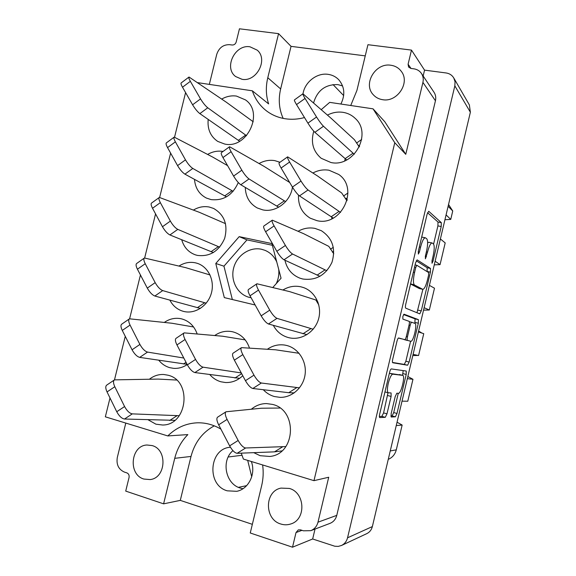 <?xml version="1.0" encoding="UTF-8"?>
<svg xmlns="http://www.w3.org/2000/svg" width="576" height="576" viewBox="0 0 576 576"><rect width="100%" height="100%" fill="white"/><g stroke="black" fill="none" stroke-linecap="round" stroke-linejoin="round"><path stroke-width="0.86" d="M392.839 374.177L389.39 373.298L402.754 375.386C405.468 375.595 401.098 393.818 398.455 393.293L396.835 393.214L395.208 396.562L391.154 413.669L391.198 417.017L395.388 416.808L396.986 413.46L406.217 374.443L406.238 371.038L391.32 368.921C390.737 369.058 390.161 370.195 389.599 372.326L379.692 414.086C379.253 416.117 379.26 417.283 379.714 417.578L385.279 417.312L386.978 413.82L391.104 396.432L391.097 392.954L388.31 392.81C387.108 391.997 387.101 388.822 388.274 383.299C389.772 377.604 391.298 374.566 392.839 374.177L402.696 375.372M402.854 316.44L402.862 319.111L409.075 321.329C409.507 321.703 409.5 322.934 409.061 325.015L406.354 336.442C405.821 338.486 405.281 339.552 404.741 339.638L398.657 337.975C398.088 338.062 397.526 339.156 396.965 341.273L392.738 359.086C392.292 361.21 392.299 362.434 392.767 362.758L407.592 365.234L409.147 362.066L418.342 323.201L418.385 319.637L404.014 314.194L402.854 316.44M242.964 488.722L240.372 488.095C225.468 484.013 220.939 460.584 232.934 450.634M251.316 461.491C256.111 473.832 248.587 489.161 236.722 491.314L227.246 490.824C206.294 485.172 209.095 448.344 230.422 447.25L230.429 447.25M313.582 102.917C317.318 90.367 325.433 84.269 337.925 84.622L342.59 85.932M340.884 104.04C345.341 94.932 344.657 86.861 338.832 79.819C335.938 76.788 332.374 74.966 328.14 74.347C317.002 72.547 304.762 82.087 303.012 93.78M249.991 46.807C234.986 44.064 223.546 67.838 235.642 76.543L242.014 79.294C256.536 82.246 268.481 59.386 257.198 50.141L249.991 46.807M143.885 479.052C127.901 474.674 130.637 445.464 147.002 445.01L152.107 445.579C167.674 449.467 166.068 478.051 150.106 479.578L143.885 479.052M390.852 65.246C375.538 62.51 362.772 83.844 373.183 94.637C375.646 97.409 378.778 99.094 382.586 99.691C397.188 102.578 410.429 82.649 401.306 71.359C398.722 67.918 395.237 65.88 390.852 65.246M280.764 523.994C264.146 519.408 264.456 491.026 281.052 488.102L289.296 488.434C305.194 492.458 306.382 519.581 290.736 523.98C287.438 525.06 284.119 525.067 280.764 523.994M350.726 105.509L356.911 90.461L367.942 44.705L411.48 50.098L424.548 70.135L423.151 76.003M197.791 82.67L252.338 90.814C255.046 98.863 259.632 105.451 266.105 110.585C271.598 114.84 277.891 117.554 284.983 118.721C291.377 119.722 297.878 119.333 304.495 117.569M321.25 109.634L329.695 102.362L373.032 108.835L384.833 121.781L405.756 154.325L422.921 82.404C423.648 79.106 423.158 76.118 421.445 73.454C419.638 70.848 417.11 69.314 413.863 68.832L410.904 68.443L408.586 67.061L408.096 64.238L411.48 50.098M345.204 158.746L344.707 160.855M313.769 131.191C310.601 142.265 313.063 151.286 321.17 158.27L330.89 162.504C353.635 167.774 372.571 133.87 355.327 118.498C351.9 115.157 347.796 113.098 343.001 112.334C337.666 111.578 332.489 112.493 327.463 115.085M253.757 452.657L260.129 455.695L269.82 456.458C295.74 454.248 297.85 409.954 272.506 404.41L266.458 403.574C260.827 403.625 255.802 405.504 251.374 409.205M263.29 389.714C266.407 393.048 270.115 395.323 274.406 396.54L280.044 397.361C292.176 397.685 303.523 387.317 305.114 374.299C306.821 361.296 298.469 348.372 286.733 345.485L284.861 345.089C278.568 344.153 272.743 345.535 267.394 349.243M273.334 325.375C276.761 331.718 281.858 335.808 288.619 337.644L289.93 337.932C302.134 340.337 315.331 331.531 318.679 318.55C322.171 305.611 315.058 291.449 303.286 287.496L300.888 286.812C294.588 285.487 288.612 286.546 282.967 289.98M284.933 260.222C286.906 268.927 291.888 274.903 299.866 278.15L302.774 279.007C316.015 280.757 325.742 275.191 331.963 262.31C335.974 248.594 332.431 238.054 321.336 230.695L314.993 228.398C309.125 227.297 303.494 228.254 298.109 231.264M331.776 217.188L331.819 218.772M298.505 195.106C298.044 205.344 301.946 213.041 310.212 218.174L316.865 220.63C341.302 226.915 359.561 188.503 338.717 174.456L329.026 170.237C323.467 169.322 318.096 170.244 312.912 172.994M249.473 348.034C246.528 339.566 241.063 334.188 233.078 331.898L231.559 331.574C225.547 330.61 219.953 331.92 214.762 335.498M209.808 374.594C212.861 378.144 216.569 380.542 220.932 381.787L225.497 382.529C232.013 382.759 237.766 380.484 242.762 375.71M279.986 162.259L274.781 160.632C269.374 159.739 264.146 160.704 259.099 163.512M245.282 187.423C245.614 196.812 249.61 203.659 257.292 207.979L262.786 209.88C275.782 212.854 290.664 201.542 292.442 187.114M148.111 419.796L155.923 424.181L162.547 425.016C187.661 425.304 192.37 380.52 167.947 375.199L163.829 374.501C158.573 374.242 153.77 375.811 149.422 379.202M197.143 333.871C194.278 325.994 189.151 321.005 181.771 318.91L180.511 318.629C174.758 317.664 169.373 318.917 164.347 322.402M158.818 360.274C161.77 363.96 165.427 366.43 169.798 367.682L173.585 368.345C178.423 368.669 182.959 367.416 187.214 364.579M169.884 300.175C172.966 306.022 177.538 309.773 183.607 311.422L184.486 311.616C195.775 314.006 208.253 305.381 211.471 292.788C214.826 280.224 208.159 266.674 197.15 263.29L195.53 262.85C189.756 261.641 184.248 262.706 179.014 266.04M181.706 239.76C183.917 247.27 188.474 252.295 195.386 254.844L197.366 255.391C209.866 256.918 218.966 251.244 224.662 238.37C228.132 224.741 224.438 214.769 213.588 208.44L209.239 207.029C203.76 206.006 198.497 207.014 193.442 210.06M223.027 151.466L222.883 151.438C217.642 150.581 212.573 151.574 207.67 154.411M194.479 179.388C195.264 188.107 199.246 194.335 206.431 198.072L211.061 199.598C223.474 200.938 232.553 195.25 238.284 182.527M208.195 119.434C207.281 129.096 210.456 136.418 217.721 141.401L224.705 144.043C247.046 149.278 264.312 112.694 245.462 99.893L236.477 96.084C231.415 95.371 226.498 96.365 221.717 99.065M276.761 261.972C274.234 256.464 270.317 252.59 265.003 250.337L261.49 249.25C249.696 246.636 236.83 255.384 233.647 267.991C230.306 280.555 237.391 294.206 249.084 297.317L251.122 297.763M405.734 308.16L419.774 313.87L421.258 310.874L430.423 272.153L430.502 268.438L417.118 259.862L415.562 262.886L405.734 304.308C405.281 306.461 405.281 307.742 405.734 308.16M453.766 77.962L469.375 104.954L470.369 112.226L372.355 526.586C371.513 529.862 369.648 532.217 366.768 533.642L341.482 545.486C344.599 543.938 346.622 541.375 347.551 537.797L454.831 85.846L455.047 81.734L453.766 77.962C452.045 75.139 449.489 73.469 446.09 72.958L424.548 70.135M433.102 256.09L432.036 260.604L432.014 263.254L433.001 261.266L441.216 226.526L441.331 222.667L428.717 211.27L427.14 214.092L418.327 251.244L418.349 254.081L419.422 251.986L420.559 247.198C422.15 241.063 423.749 237.924 425.347 237.78L426.73 238.766C427.997 240.53 427.925 244.742 426.499 251.41L425.398 256.075L425.398 258.811L427.522 252.13C429.07 246.175 430.596 243.115 432.101 242.957L433.397 243.886C434.578 245.556 434.484 249.624 433.102 256.09M276.322 283.55C278.41 279.022 279.209 274.306 278.726 269.41M365.249 55.879L291.038 46.354L278.568 33.646L239.45 28.8L236.21 41.969C235.498 44.042 234.151 45.058 232.164 45.014L229.608 44.676C223.279 44.539 218.981 47.772 216.734 54.374L209.333 84.391M315.029 529.063L312.66 538.985L334.742 546.214L338.191 546.408L341.482 545.486M312.66 538.985L292.514 547.2L250.258 532.987L261.655 485.69C263.275 478.865 263.599 471.953 262.627 464.947M125.791 423.079L117.31 457.459C116.194 464.537 118.548 469.404 124.358 472.068L126.842 472.874C128.664 473.71 129.406 475.243 129.06 477.475L125.712 491.098L163.598 503.842L180.295 500.378L252.346 524.326M163.598 503.842L174.73 458.323C177.07 449.006 181.447 441.101 187.862 434.599L167.796 435.931L105.343 416.822L110.009 397.987M278.568 33.646L267.79 77.731C265.622 86.81 265.903 95.537 268.632 103.91L252.338 90.814M421.445 73.454L434.03 92.29C435.658 94.824 436.126 97.646 435.442 100.764L336.773 515.376C335.743 519.264 333.482 521.928 329.983 523.375L310.802 530.669L303.422 530.806L300.535 529.862L298.296 529.891L296.021 532.541L292.514 547.2M272.815 287.489L281.059 278.222L271.894 243.583L239.191 236.642L215.777 263.484L224.309 297.605L255.146 304.992M405.756 154.325L394.776 142.726L313.97 480.665L243.389 459.065L241.265 453.146M220.91 429.134C213.329 424.627 205.315 422.525 196.87 422.827C185.746 423.446 176.054 427.817 167.796 435.931M394.776 142.726L373.032 108.835M176.551 380.045L158.22 379.087L114.487 379.865L125.266 336.341M129.614 318.744L140.45 274.982M144.67 257.911L155.563 213.905M159.66 197.352L170.611 153.108M174.578 137.066L185.587 92.585M313.97 480.665L328.709 477.245L317.988 522.187C316.886 526.313 314.496 529.142 310.802 530.669M291.038 46.354L280.649 88.949C278.208 99.382 279.043 109.195 283.154 118.39M214.294 425.837C202.45 432.274 194.688 442.476 191.016 456.444L180.295 500.378M251.726 476.784L247.687 460.375M396.252 425.563L402.149 425.059L396.288 449.842C395.093 454.385 392.414 457.56 388.26 459.36M402.026 401.162L407.779 401.242L412.963 379.289L407.347 378.67M397.051 422.201L402.149 425.059M413.1 354.355L418.572 355.55L423.742 333.67L418.399 331.942M418.018 355.428L412.805 355.594M407.851 376.531L412.963 379.289M424.13 307.706L429.336 310.01L423.554 310.154M418.615 331.02L421.891 333.072M429.415 285.379L434.484 288.209L429.336 310.01M435.125 261.223L440.057 264.636L434.268 264.866M440.388 238.975L445.198 242.906L440.057 264.636M446.083 214.906L450.749 219.406L444.938 219.737M448.121 206.28L452.736 210.982L450.749 219.406M448.546 204.502L452.736 210.982M228.197 457.006L242.1 455.249M238.399 487.346L246.643 485.654M333.014 84.564L343.663 95.573M272.347 245.282L246.967 239.882L223.949 266.184L232.351 299.534M223.949 266.184L215.777 263.484M246.967 239.882L239.191 236.642M432.101 242.957L428.724 242.287L427.644 242.806M425.347 237.78L421.69 237.074M433.591 244.094L437.904 225.893L438.005 222.041L427.55 212.71M427.082 271.598L427.183 267.739L416.261 260.806M416.981 312.732L422.885 289.339M428.587 275.17L428.645 272.563L416.844 265.291L415.764 267.415L414.562 272.477C413.114 279.346 413.078 283.514 414.454 284.983L422.784 289.325C424.339 289.109 425.902 285.977 427.457 279.943L428.587 275.17M410.594 283.838L414.454 284.983M422.784 289.325L419.299 288.547L410.99 284.234M403.567 314.546L415.08 318.874L414.828 323.374M410.594 341.237L405.857 361.253L409.147 362.066M392.508 362.434L404.294 364.414L405.857 361.253M398.419 338.033L401.328 338.825M410.724 341.273L410.738 341.273C413.287 342.317 417.622 323.928 414.95 323.417L411.732 322.272C411.214 322.351 410.688 323.388 410.162 325.397L407.47 336.766C407.03 338.839 407.03 340.042 407.462 340.38L410.738 341.273M403.927 339.444L407.462 340.38M407.39 340.474L404.086 339.574M379.368 416.498L381.874 416.383L383.58 412.906L388.001 392.731M402.523 375.329L403.193 370.606M390.838 415.98L392.098 415.922L393.703 412.574L398.275 393.278M253.246 121.774L226.296 102.204L189.022 77.026C188.482 77.364 188.928 78.797 190.354 81.324L200.527 98.892C202.975 102.902 205.38 105.869 207.756 107.791L246.521 135.691M188.885 77.134L181.224 82.894C180.662 83.254 181.087 84.694 182.506 87.221L192.6 104.782C195.034 108.785 197.446 111.737 199.85 113.623L239.645 141.257M245.635 135.086L238.306 140.378M359.59 146.297L359.057 145.418L359.597 146.275M354.254 154.246L323.474 126.245C321.545 124.315 319.234 121.234 316.541 117L305.057 98.446C303.3 95.566 302.594 94.01 302.94 93.78L331.452 118.591L354.449 139.723L359.28 146.959M302.861 93.83L294.473 99.886C294.098 100.145 294.782 101.707 296.525 104.587L307.915 123.142C310.594 127.368 312.912 130.428 314.885 132.322L346.666 159.948M353.038 153.18L345.118 158.674M356.53 143.035L361.663 139.464M227.585 165.636L212.789 157.118L174.211 137.11C173.527 137.57 173.916 139.147 175.385 141.847L185.479 159.854C187.913 163.937 190.354 166.795 192.802 168.444L233.114 191.333M174.046 137.232L166.435 142.841C165.722 143.323 166.097 144.907 167.551 147.607L177.566 165.607C179.993 169.682 182.441 172.534 184.918 174.146L226.483 196.826M232.006 190.757L224.69 195.934M289.714 182.513L264.031 166.356L229.579 146.736C228.974 147.154 229.486 148.81 231.106 151.69L241.834 170.201C244.39 174.391 246.787 177.307 249.026 178.949L285.646 201.614M229.442 146.83L221.479 152.582C220.846 153.022 221.335 154.685 222.948 157.565L233.59 176.076C236.124 180.259 238.536 183.161 240.804 184.759L278.69 207.202M284.321 200.858L276.725 206.136M347.227 199.829L346.349 198.259L347.249 199.728M340.553 212.4L308.052 189.972C306.043 188.345 303.696 185.378 301.018 181.073L289.613 162.022C287.813 158.94 287.158 157.212 287.654 156.845L317.57 176.011L341.647 192.938L346.997 200.722M287.554 156.917L279.209 162.806C278.683 163.202 279.317 164.938 281.102 168.019L292.414 187.063C295.078 191.369 297.432 194.314 299.484 195.905L333.238 218.074M339.019 211.428L331.121 216.799M343.534 196.034L347.94 193.003M225.54 223.668L199.231 212.263L159.35 197.431C158.508 198.022 158.839 199.764 160.344 202.644L170.359 221.098C172.786 225.252 175.262 228.01 177.782 229.378L219.679 247.162M159.163 197.568L151.596 203.026C150.732 203.638 151.042 205.387 152.525 208.267L162.468 226.721C164.88 230.868 167.364 233.611 169.913 234.95L213.386 252.562M218.326 246.658L211.018 251.726M326.851 270.734L292.558 254.009C290.47 252.691 288.086 249.84 285.415 245.455L274.097 225.907C272.246 222.61 271.656 220.702 272.318 220.176L303.631 233.69L328.788 246.362L333.77 253.771M272.196 220.255L263.902 225.986C263.203 226.534 263.772 228.456 265.601 231.754L276.833 251.294C279.49 255.672 281.88 258.509 284.004 259.79L319.968 276.329M324.943 269.928L317.059 275.17M330.494 249.242L333.31 247.298M210.038 274.954L185.623 267.638L144.446 257.998C143.431 258.732 143.698 260.64 145.231 263.722L155.174 282.629C157.586 286.848 160.099 289.505 162.691 290.592L206.222 303.178M144.238 258.142L136.714 263.455C135.67 264.218 135.914 266.134 137.434 269.208L147.298 288.108C149.702 292.327 152.215 294.962 154.843 296.028L200.39 308.419M204.581 302.796L197.294 307.742M313.164 329.227L276.991 318.355C274.817 317.347 272.405 314.611 269.741 310.147L258.502 290.095C256.608 286.574 256.082 284.465 256.932 283.774L289.627 291.614L315.878 300.01L318.823 304.992M256.795 283.86L248.537 289.44C247.651 290.153 248.148 292.27 250.027 295.798L261.18 315.828C263.822 320.292 266.249 323.006 268.459 323.986L306.943 334.642M310.81 328.687L302.94 333.806M317.981 302.206L317.419 302.674M193.586 326.981L171.95 323.244L129.492 318.809C128.297 319.702 128.484 321.79 130.054 325.08L139.91 344.441C142.322 348.732 144.864 351.281 147.535 352.087L183.794 358.027M129.276 318.953L121.774 324.137C120.55 325.044 120.715 327.146 122.278 330.43L132.062 349.783C134.453 354.074 137.002 356.609 139.702 357.386L187.078 364.32M186.034 362.318L183.506 364.003M245.21 339.898L222.61 336.226L184.147 332.87C183.017 333.756 183.319 335.959 185.062 339.48L195.545 359.417C198.072 363.83 200.57 366.415 203.047 367.171L241.265 372.931M183.974 332.993L176.112 338.292C174.946 339.192 175.226 341.41 176.954 344.93L187.358 364.853C189.871 369.266 192.377 371.83 194.882 372.557L239.638 378.331M241.661 373.666L234.95 378.029M299.088 353.297L275.566 349.79L241.495 347.638C240.451 348.509 240.898 350.827 242.834 354.6L253.987 375.149C256.644 379.699 259.092 382.313 261.346 383.011L299.498 387.85M241.358 347.731L233.122 353.153C232.042 354.046 232.459 356.378 234.374 360.151L245.448 380.686C248.083 385.222 250.546 387.828 252.828 388.49L288.756 392.695L294.25 392.882M296.611 387.706L288.756 392.695M114.487 379.865C113.098 380.923 113.198 383.206 114.804 386.719L124.582 406.541C126.979 410.904 129.557 413.352 132.307 413.87L179.258 415.721M114.271 380.009L106.798 385.056C105.372 386.129 105.458 388.426 107.042 391.932L116.748 411.739C119.131 416.102 121.716 418.529 124.495 419.026L174.823 420.329M176.918 415.778L169.661 420.502M280.001 408.038L261.439 408.226L226.008 411.775C224.748 412.834 225.108 415.382 227.088 419.414L238.162 440.474C240.804 445.097 243.288 447.602 245.628 447.984L285.84 446.573M225.871 411.862L217.656 417.139C216.36 418.219 216.691 420.775 218.657 424.814L229.637 445.853C232.265 450.475 234.763 452.959 237.132 453.312L274.507 451.85L281.894 450.9M282.348 446.983L274.507 451.85M372.355 526.586L347.551 537.797M470.369 112.226L454.831 85.846M435.442 100.764L422.921 82.404M411.005 68.458L408.096 64.238M301.982 530.338L296.021 532.541M336.773 515.376L317.988 522.187M280.649 88.949L267.79 77.731M191.016 456.444L174.73 458.323M390.247 450.958L396.288 449.842M426.384 251.899L427.522 252.13M425.297 256.543L426.42 256.774M419.342 246.953L420.559 247.198M418.219 251.741L419.422 251.986M438.005 222.041L441.331 222.667M437.904 225.893L441.216 226.526M431.942 261.05L433.001 261.266M427.183 267.739L430.502 268.438M427.118 271.462L430.423 272.153M417.96 310.126L421.258 310.874M416.844 265.291L415.08 264.924L416.786 265.291M414.547 267.163L415.764 267.415M413.352 272.218L414.562 272.477M419.299 288.547L422.647 289.274M415.044 322.438L418.342 323.201M404.294 364.414L407.592 365.234M415.08 318.874L418.385 319.637M411.732 322.272L409.32 321.718L411.703 322.272M409.032 325.13L410.162 325.397M406.339 336.499L407.47 336.766M387.698 395.532L391.104 396.432M383.58 412.906L386.978 413.82M381.874 416.383L385.279 417.312M402.934 373.608L406.217 374.443M393.703 412.574L396.986 413.46M392.098 415.922L395.388 416.808M190.354 81.324L182.506 87.221M200.527 98.892L192.6 104.782M207.756 107.791L199.85 113.623M358.43 145.85L359.057 145.418M305.057 98.446L296.525 104.587M316.541 117L307.915 123.142M323.474 126.245L314.885 132.322M175.385 141.847L167.551 147.607M185.479 159.854L177.566 165.607M192.802 168.444L184.918 174.146M231.106 151.69L222.948 157.565M241.834 170.201L233.59 176.076M249.026 178.949L240.804 184.759M345.434 198.886L346.349 198.259M289.613 162.022L281.102 168.019M301.018 181.073L292.414 187.063M308.052 189.972L299.484 195.905M160.344 202.644L152.525 208.267M170.359 221.098L162.468 226.721M177.782 229.378L169.913 234.95M332.374 252.13L333.598 251.309M274.097 225.907L265.601 231.754M285.415 245.455L276.833 251.294M292.558 254.009L284.004 259.79M145.231 263.722L137.434 269.208M155.174 282.629L147.298 288.108M162.691 290.592L154.843 296.028M258.502 290.095L250.027 295.798M269.741 310.147L261.18 315.828M276.991 318.355L268.459 323.986M130.054 325.08L122.278 330.43M139.91 344.441L132.062 349.783M147.535 352.087L139.702 357.386M185.062 339.48L176.954 344.93M195.545 359.417L187.358 364.853M203.047 367.171L194.882 372.557M242.834 354.6L234.374 360.151M253.987 375.149L245.448 380.686M261.346 383.011L252.828 388.49M114.804 386.719L107.042 391.932M124.582 406.541L116.748 411.739M132.307 413.87L124.495 419.026M227.088 419.414L218.657 424.814M238.162 440.474L229.637 445.853M245.628 447.984L237.132 453.312M399.427 374.537L402.754 375.386M384.948 391.932L388.31 392.81"/></g></svg>
